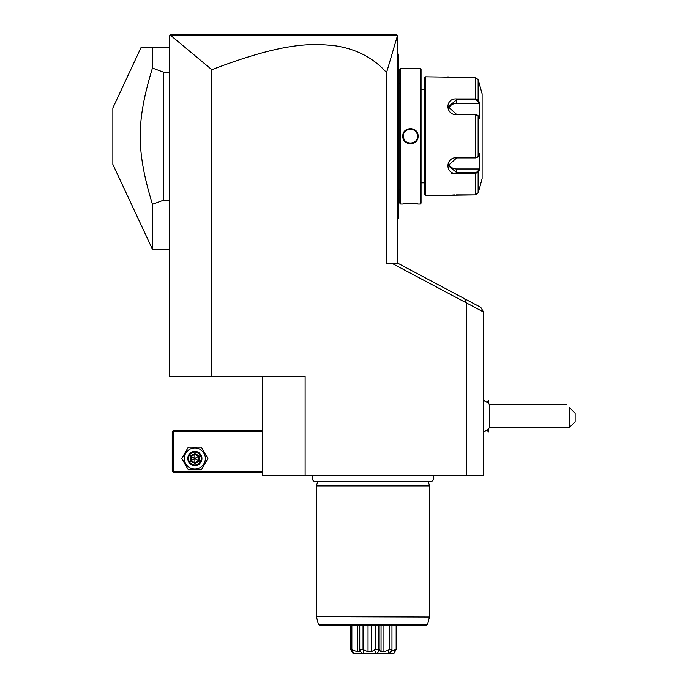 <?xml version="1.0" encoding="UTF-8"?>
<svg xmlns="http://www.w3.org/2000/svg" width="688" height="688" viewBox="0 0 688 688"><rect width="100%" height="100%" fill="white"/><g stroke="black" fill="none" stroke-linecap="round" stroke-linejoin="round"><path stroke-width="1.03" d="M466.283 475.477L466.283 302.84L464.667 298.781L480.749 307.33L483.251 311.483L483.251 475.477L262.713 475.477L262.713 376.517M170.805 35.518L397.501 35.535L386.553 72.618C373.67 58.102 356.78 49.183 335.873 45.881C312.834 43.335 285.124 41.615 211.818 69.703L170.805 35.518L169.411 35.81L169.411 376.517L305.119 376.517L305.119 475.477M211.818 69.703L211.818 376.517M386.553 72.618L386.553 263.418L398.171 263.418L464.667 298.781M465.836 302.6L392.143 263.418M262.713 471.237L173.651 471.237L172.946 471.942L173.651 472.647L262.713 472.647M172.946 471.942L172.232 471.237L172.232 431.651L173.651 430.232L262.713 430.232M172.946 430.946L173.651 431.651L262.713 431.651M173.651 471.237L173.651 431.651M181.795 458.509L188.323 469.818L201.386 469.818L207.914 458.509L201.386 447.2L188.323 447.2L181.795 458.509M184.341 458.509A10.518 10.518 0 0 0 194.859 469.027A10.518 10.518 0 0 0 205.368 458.509A10.518 10.518 0 0 0 194.859 447.991A10.518 10.518 0 0 0 184.341 458.509M201.919 458.509A7.069 7.069 0 0 0 194.859 451.44A7.069 7.069 0 0 0 187.79 458.509A7.069 7.069 0 0 0 194.859 465.578A7.069 7.069 0 0 0 201.919 458.509M201.214 458.509A6.364 6.364 0 0 1 194.859 464.873A6.364 6.364 0 0 1 188.495 458.509A6.364 6.364 0 0 1 194.859 452.145A6.364 6.364 0 0 1 201.214 458.509M199.202 456.006L198.471 456.419L194.859 454.329L191.238 456.419L191.238 460.599L194.859 462.689L198.471 460.599L198.471 456.419L194.859 458.509L194.859 453.495L190.516 456.006L199.202 461.02L199.202 456.006L194.859 453.495M190.516 456.006L190.516 461.02L194.859 463.523L194.859 458.509L191.238 460.599L191.238 456.419M190.516 461.02L191.238 460.599M198.471 456.419L198.471 460.599M397.862 263.418L397.501 35.535M170.822 34.4L169.833 35.389L170.822 34.4L396.451 34.4L397.552 35.509M483.251 311.862L466.283 302.84M486.82 402.179L488.729 400.261L488.729 403.727M488.729 431.935L488.729 428.469L488.755 431.935L486.82 430.017M488.729 400.261L488.755 403.753M483.251 431.918A16.968 16.968 0 0 0 489.77 427.411L489.77 404.785A16.968 16.968 0 0 0 483.251 400.278M569.483 416.102L569.483 407.614C565.639 403.77 565.639 403.77 569.483 407.614L575.142 413.273L575.142 421.753L569.483 427.411L569.483 416.102M180.265 34.4L198.436 34.4M354.595 34.4L364.812 34.4M379.217 34.4L391.911 34.4M397.862 218.75L398.429 218.182L398.429 217.614L397.862 218.182M397.862 140.343L398.429 140.283L398.429 217.614M397.862 132.027L398.429 132.087L398.429 140.283M397.862 53.63L398.429 54.189L398.429 132.087M398.429 54.756L397.862 54.189M398.429 83.171L399.84 83.171M398.429 189.2L399.84 189.2M399.84 69.178L399.84 203.192L400.691 204.044L402.807 204.044C402.368 203.571 418.519 203.571 418.08 204.044L420.196 204.044L420.196 68.327L418.08 68.327C418.519 68.809 402.368 68.809 402.807 68.327L400.691 68.327L399.84 69.178M400.691 68.327L400.691 204.044M402.807 136.19C402.377 126.239 418.519 126.257 418.08 136.19C418.51 146.14 402.368 146.114 402.807 136.19L403.374 136.19C402.936 127.074 417.951 127.065 417.513 136.19C417.951 145.306 402.936 145.306 403.374 136.19A7.069 7.069 0 0 1 403.392 135.768M406.324 68.637L407.391 68.697M414.391 68.654L416.016 68.533M418.037 204.035L417.556 203.983M417.246 203.958L416.068 203.846M414.262 203.717L413.153 203.665M412.181 203.631L410.667 203.605M406.23 203.743L404.802 203.846M411.269 128.536L410.444 128.484M409.618 143.835L410.444 143.887M420.196 68.327L421.047 69.178L421.047 203.192L420.196 204.044M424.161 89.535L421.047 89.535M424.161 182.836L421.047 182.836M425.571 195.564L425.571 76.815L424.161 78.226L424.161 194.145L425.571 195.564L475.399 194.859L478.134 192.743L479.846 187.076L478.134 192.743L478.134 172.318L475.399 173.428L456.669 173.428C445.041 174.382 445.016 157.44 456.669 157.612L475.399 157.612L478.134 156.606L479.631 153.777L479.631 169.489L478.134 172.318L477.592 171.742L475.399 172.585L456.669 172.585L448.189 165.593L456.669 157.896L475.399 157.896L477.592 157.045M479.046 103.398L479.631 102.882L478.134 100.052L479.631 102.882L479.631 118.594L478.134 115.765L475.399 114.767L456.669 114.767C445.067 114.956 444.99 98.006 456.669 98.943L475.399 98.943L478.134 100.052L477.592 100.637L479.046 103.398L456.669 103.398A8.48 7.344 180 0 0 448.499 108.773M479.846 187.076L482.116 178.596L482.116 93.774L478.134 79.627L475.399 77.52L425.571 76.815M477.524 157.156L478.134 156.606L478.134 115.765L477.524 115.214M477.592 115.326L475.399 114.475L456.669 114.475L448.189 106.778L456.669 99.786L475.399 99.786L477.592 100.637M447.888 76.85L448.327 76.918M454.493 77.477L456.316 77.52M451.018 173.428L456.626 173.428M477.592 171.742L479.046 168.981L456.669 168.981L456.669 173.428L475.399 173.428L475.399 172.585M475.399 173.428L475.399 194.859L456.316 194.859M454.476 194.893L453.401 194.945M452.463 195.005L451.878 195.057M450.975 195.134L450.262 195.211M449.634 195.28L449.135 195.349M475.399 77.52L475.399 98.943L456.669 98.943L456.669 103.398M479.046 168.981L479.459 169.816M456.669 168.981A8.48 7.344 0 0 1 448.499 163.598M478.134 100.052L478.134 79.627L479.846 85.295M478.134 172.318L479.226 170.254M418.08 136.19L417.513 136.19A7.069 7.069 0 0 0 417.504 135.768M417.074 133.73A7.069 7.069 0 0 0 416.532 132.595M408.19 129.49A7.069 7.069 0 0 0 407.038 129.998M413.849 142.382A7.069 7.069 0 0 1 412.705 142.88M404.355 139.776A7.069 7.069 0 0 1 403.813 138.641M169.411 47.119L141.238 47.119L112.858 107.982L112.858 164.398L152.444 249.28L152.444 204.31L163.753 200.105L163.753 72.274L152.444 68.06L152.444 47.119M169.411 72.274L163.753 72.274M169.411 200.105L163.753 200.105M152.444 204.31C136.155 150.741 136.155 121.63 152.444 68.06M313.221 475.477A3.707 3.707 0 0 0 315.878 481.755L430.077 481.755A3.707 3.707 0 0 0 432.743 475.477M428.409 481.755L429.527 485.934L316.437 485.934L316.437 616.654L429.484 617.024L316.437 616.654M317.555 481.755L316.437 485.934M429.527 485.934L429.527 616.654M342.839 625.323L350.553 625.323L350.553 649.36L351.852 649.36L351.852 625.323M390.277 651.734L396.236 649.36L396.236 625.323L403.125 625.323M427.54 624.274L318.424 624.274L319.791 625.323L426.173 625.323L427.54 624.274L429.484 617.024M352.308 649.876L357.347 651.734L359.489 651.734L359.557 649.876L361.888 653.6L353.718 653.6L351.852 649.36M357.347 651.734L357.347 625.323M359.127 625.323L359.127 650.298L359.738 649.36L359.738 625.323M359.738 649.36L363.04 649.36L363.04 625.323M396.236 649.36L393.785 653.6L363.29 653.6L363.565 649.876L363.04 649.36M363.565 649.876L368.037 651.734L368.037 625.323M368.037 651.734L371.314 651.734L371.314 625.323M371.314 651.734L374.668 649.876L375.794 653.6L364.502 653.6L375.794 653.6M375.132 625.323L375.132 649.36L374.668 649.876M375.132 649.36L378.882 649.36L378.882 625.323M377.385 653.6L381.462 653.6L377.385 653.6L379.226 649.876L378.882 649.36M379.226 649.876L381.049 651.734L381.049 625.323M381.049 651.734L383.93 651.734L383.93 625.323M383.93 651.734L388.987 649.876L388.385 653.6M389.511 625.323L389.511 649.36L388.987 649.876M389.511 649.36L391.962 649.36L391.962 625.323L391.962 649.618M391.962 649.876L389.425 653.6L392.065 653.6M391.412 651.734L391.412 650.616M396.159 649.36L396.159 625.323M350.553 649.36L353.168 653.6C357.098 653.6 357.098 653.6 353.168 653.6L352.91 653.187M353.718 653.6L353.168 653.6M363.29 653.6L361.888 653.6M395.815 649.876L393.768 653.6M352.273 652.198L351.903 651.631M351.86 651.562L351.448 650.943M194.859 463.523L199.202 461.02M398.429 202.633L397.862 202.633M398.429 146.054L397.862 146.054M398.429 126.317L397.862 126.317M398.429 69.746L397.862 69.746M475.399 157.896L475.399 114.475M475.399 98.943L475.399 99.786M489.77 404.785L566.654 404.785M489.77 427.411L569.483 427.411M169.411 249.28L152.444 249.28M318.424 624.274L316.48 617.024"/></g></svg>
